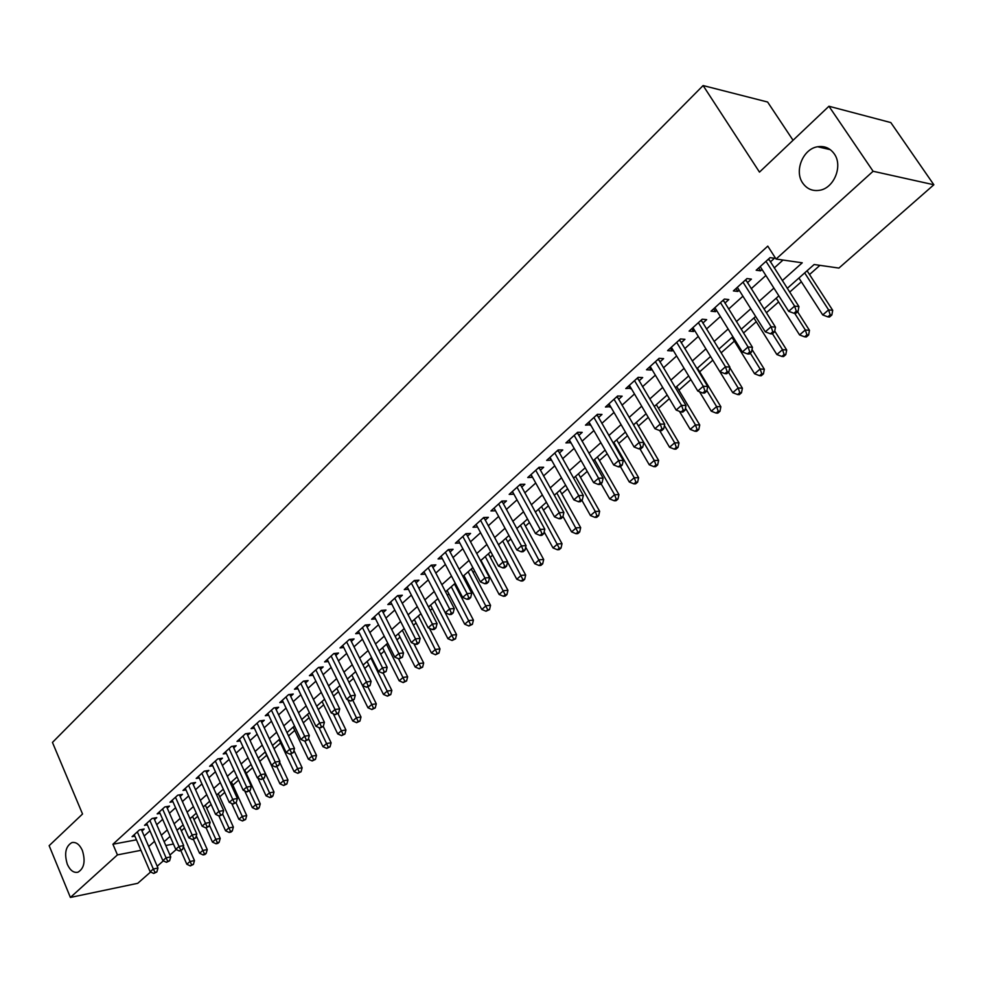 <?xml version="1.0" encoding="UTF-8"?>
<svg xmlns="http://www.w3.org/2000/svg" width="983" height="983" viewBox="0 0 983 983"><rect width="100%" height="100%" fill="white"/><g stroke="black" fill="none" stroke-linecap="round" stroke-linejoin="round"><path stroke-width="1.47" d="M82.363 850.43C85.644 861.206 84.182 868.456 77.976 872.204C73.7 873.101 70.162 870.471 67.348 864.34C64.092 853.588 65.578 846.351 71.808 842.628C76.01 841.755 79.537 844.348 82.363 850.43M834.26 153.864C843.119 165.881 834.051 188.195 819.613 190.284C812.548 191.378 806.908 188.969 802.73 183.071C794.006 171.017 803.037 148.777 817.659 146.75C824.553 145.73 830.082 148.101 834.26 153.864M793.048 140.274L767.612 102.023L703.103 85.558L52.455 742.423L82.535 814.01L49.15 845.663L70.395 897.442L117.432 854.891L140.962 850.32M703.103 85.558L759.478 172.111L828.939 106.25L890.807 122.568L933.85 184.767L838.917 268.076L814.133 264.513L787.285 288.351M181.363 830.795L184.497 828.018M193.97 819.625L197.718 816.308M206.762 808.309L211.124 804.438M219.725 796.82L224.751 792.372M232.885 785.171L238.574 780.133M246.242 773.338L252.606 767.698M259.795 761.334L266.676 755.251M274.024 748.739L280.597 742.915M288.547 735.886L294.74 730.406M303.292 722.824L309.092 717.688M318.283 709.554L323.665 704.786M333.507 696.075L338.471 691.676M348.977 682.362L353.499 678.368M364.705 668.44L368.772 664.84M380.691 654.285L384.292 651.102M396.935 639.896L400.044 637.144M413.462 625.274L416.067 622.964M430.259 610.394L432.348 608.551M447.339 595.268L448.899 593.892M456.247 587.379L457.046 586.667M464.713 579.884L465.721 578.999M473.118 572.45L474.678 571.062M490.259 557.263L492.618 555.174M507.695 541.83L510.877 539.003M525.426 526.126L529.456 522.563M543.464 510.152L548.367 505.815M561.809 493.908L567.621 488.76M580.474 477.382L587.232 471.398M599.458 460.56L607.199 453.716M618.798 443.444L627.535 435.702M638.471 426.02L648.252 417.357M658.499 408.289L669.374 398.656M678.897 390.226L690.889 379.61M699.675 371.832L712.822 360.183M721.117 352.836L734.35 341.126M743.529 332.991L756.259 321.711M766.384 312.754L778.597 301.941M789.693 292.111L801.354 281.789M809.537 274.54L819.92 265.349M176.215 849.533L169.936 855.05M163.325 860.85L157.194 866.232M150.62 871.995L137.731 883.312L70.395 897.442M142.007 831.004L144.182 829.025L139.525 829.885L132.078 836.644L134.868 836.128M154.54 819.65L156.752 817.647L152.082 818.483L144.526 825.339L147.364 824.823M167.257 808.137L169.506 806.109L164.837 806.92L157.169 813.875L160.057 813.371M180.159 796.451L182.445 794.387L177.763 795.173L169.985 802.239L172.934 801.735M193.258 784.594L195.568 782.493L190.899 783.267L182.998 790.43L185.996 789.927M206.553 772.552L208.9 770.426L204.218 771.176L196.207 778.45L199.254 777.946M220.045 760.326L222.428 758.176L217.747 758.901L209.612 766.285L212.721 765.794M233.745 747.928L236.166 745.728L231.484 746.429L223.215 753.936L226.397 753.445M247.655 735.321L250.112 733.097L245.431 733.773L237.038 741.391L240.27 740.912M261.785 722.53L264.28 720.281L259.586 720.92L251.058 728.661L254.376 728.194M276.125 709.542L278.656 707.244L273.974 707.871L265.312 715.722L268.691 715.268M290.698 696.345L293.266 694.023L288.584 694.612L279.786 702.587L283.227 702.145M305.492 682.939L308.109 680.58L303.415 681.145L294.482 689.243L298.009 688.813M320.532 669.325L323.186 666.916L318.504 667.457L309.424 675.69L313.012 675.272M335.805 655.489L338.508 653.044L333.827 653.548L324.599 661.915L328.273 661.51M351.336 641.432L354.077 638.95L349.395 639.417L340.02 647.92L343.767 647.527M367.114 627.142L369.903 624.61L365.221 625.053L355.699 633.691L359.532 633.322M383.149 612.618L385.987 610.05L381.306 610.443L371.623 619.241L375.543 618.885M399.454 597.848L402.342 595.243L397.673 595.6L387.818 604.545L391.836 604.213M416.042 582.833L418.967 580.179L414.298 580.511L404.283 589.591L408.4 589.284M432.901 567.572L435.874 564.869L431.218 565.151L421.031 574.391L425.246 574.121M450.042 552.041L453.077 549.288L448.42 549.546L438.062 558.946L442.375 558.688M467.49 536.239L470.574 533.45L465.917 533.658L455.387 543.218L459.798 542.997M485.233 520.179L488.367 517.328L483.722 517.5L473.007 527.232L477.541 527.048M503.284 503.824L506.478 500.937L501.846 501.06L490.935 510.951L495.579 510.804L494.093 508.088L516.812 549.952L521.445 545.884L526.052 545.639L501.92 501.047M521.654 487.187L524.897 484.25L520.29 484.324L509.182 494.4L513.912 494.203M540.355 470.255L543.66 467.257L539.053 467.281L527.748 477.541L532.565 477.308M559.388 453.016L562.755 449.968L558.16 449.944L546.659 460.388L551.549 460.118M578.766 435.469L582.194 432.36L577.611 432.287L565.901 442.915L570.877 442.608M598.5 417.591L601.989 414.433L597.431 414.31L585.499 425.135L590.562 424.779M618.602 399.393L622.153 396.174L617.607 395.989L605.454 407.023L610.615 406.618M639.073 380.851L642.685 377.57L638.164 377.337L625.79 388.568L631.037 388.125M659.925 361.965L663.611 358.623L659.114 358.328L646.495 369.78L651.016 370.038L651.852 369.276M681.182 342.723L684.942 339.319L680.457 338.951L667.604 350.624L672.089 350.943L673.048 350.083M702.833 323.1L706.666 319.635L702.206 319.205L689.108 331.099L693.58 331.492L694.662 330.509M724.913 303.108L728.821 299.569L724.385 299.078L711.028 311.206L715.477 311.66L716.693 310.554M747.424 282.723L751.405 279.123L746.994 278.558L733.379 290.919L737.803 291.435L739.155 290.218M782.321 280.61L802.251 262.805L776.066 259.045L767.772 246.131L112.922 844.237L136.453 839.814M144.169 836.017L149.957 830.807M156.727 824.688L162.662 819.343M169.481 813.199L175.564 807.719M182.408 801.538L188.65 795.911M195.543 789.705L201.945 783.93M208.863 777.688L215.424 771.778M222.391 765.499L229.125 759.429M236.129 753.113L243.022 746.896M250.063 740.543L257.141 734.166M264.23 727.776L271.492 721.227M278.607 714.813L286.053 708.104M293.217 701.641L300.847 694.76M308.048 688.26L315.887 681.207M323.124 674.67L331.16 667.432M338.447 660.871L346.68 653.437M354.003 646.826L362.457 639.208M369.829 632.573L378.504 624.758M385.914 618.074L394.81 610.05M402.256 603.329L411.386 595.108M418.881 588.35L428.244 579.909M435.788 573.101L445.397 564.439M452.979 557.607L462.833 548.723M470.464 541.842L480.576 532.712M488.256 525.794L498.639 516.431M506.356 509.477L517.021 499.868M524.787 492.864L535.723 483.009M543.538 475.956L554.756 465.844M562.62 458.754L574.146 448.359M582.059 441.232L593.892 430.566M601.842 423.39L613.994 412.43M622.006 405.217L634.477 393.962M642.526 386.712L655.354 375.15M663.451 367.851L676.611 355.981M684.77 348.633L698.286 336.432M706.482 329.047L720.379 316.514M728.636 309.08L742.915 296.202M751.209 288.719L765.88 275.498M774.235 267.966L783.021 260.04M770.377 261.933L774.444 258.259L770.058 257.632L756.173 270.239L760.572 270.829L762.058 269.477M828.939 106.25L873.101 171.263L933.85 184.767M112.922 844.237L117.432 854.891M776.066 259.045L873.101 171.263M148.691 846.523L154.515 841.325M161.323 835.243L167.282 829.922M174.126 823.803L180.245 818.347M187.126 812.191L193.393 806.601M200.323 800.408L206.749 794.669M213.716 788.452L220.303 782.566M227.306 776.312L234.077 770.267M241.105 763.988L248.048 757.795M255.125 751.467L262.24 745.114M269.354 738.761L276.653 732.237M283.817 725.847L291.287 719.163M298.488 712.736L306.168 705.88M313.405 699.417L321.281 692.376M328.568 685.876L336.641 678.663M343.964 672.126L352.246 664.729M359.606 658.143L368.109 650.562M375.518 643.939L384.23 636.161M391.689 629.501L400.622 621.514M408.117 614.817L417.296 606.622M424.84 599.888L434.253 591.483M441.834 584.713L451.492 576.075M459.122 569.268L469.038 560.408M476.706 553.564L486.88 544.471M494.609 537.578L505.041 528.252M512.807 521.322L523.521 511.75M531.336 504.771L542.346 494.941M550.197 487.924L561.49 477.836M569.403 470.771L580.99 460.413M588.952 453.31L600.859 442.682M608.858 435.53L621.084 424.619M629.132 417.419L641.69 406.212M649.788 398.975L662.689 387.449M670.836 380.175L684.082 368.342M692.29 361.019L705.892 348.867M714.15 341.494L728.133 329.01M736.427 321.588L750.803 308.76M759.146 301.302L773.916 288.105M165.783 845.515L173.438 844.028M778.843 295.846L764.024 309.018M755.632 316.452L741.207 329.268M732.876 336.665L718.843 349.137M710.562 356.485L696.898 368.625M688.665 375.924L675.37 387.732M667.187 395.006L654.248 406.495M646.114 413.72L633.507 424.902M625.434 432.078L613.159 442.977M605.123 450.116L593.179 460.72M585.192 467.81L573.556 478.143M565.618 485.197L554.289 495.26M546.401 502.264L535.354 512.069M527.515 519.024L516.763 528.571M508.973 535.502L498.492 544.803M490.75 551.684L480.54 560.74M472.835 567.584L462.895 576.419M455.24 583.214L445.545 591.815M437.939 598.573L428.49 606.966M420.921 613.687L411.717 621.858M404.197 628.542L395.227 636.505M387.744 643.14L378.996 650.906M371.562 657.516L363.046 665.086M351.853 675.014L367.961 707.772L371.807 704.455L355.649 671.647L347.343 679.02M339.995 685.544L331.898 692.745M324.587 699.232L316.686 706.236M309.424 712.687L301.732 719.531M294.507 725.945L286.999 732.605M279.823 738.983L272.5 745.483M265.361 751.823L258.222 758.163M251.12 764.467L244.165 770.647M237.1 776.914L230.317 782.935M223.301 789.177L216.678 795.05M209.698 801.243L203.248 806.969M196.305 813.138L190.014 818.728M183.108 824.86L176.977 830.303M170.108 836.398L164.136 841.706M758.716 267.917L760.572 270.829M735.984 288.547L737.803 291.435M713.695 308.785L715.477 311.66M691.835 328.629L693.58 331.492M670.381 348.105L672.089 350.943M649.321 367.212L651.016 370.038M628.665 385.963L630.324 388.776M608.379 404.369L610.013 407.171M588.461 422.444L590.07 425.234M568.911 440.187L570.484 442.964M549.706 457.623L551.254 460.376M530.845 474.74L532.368 477.492M512.303 491.561L513.802 494.289M765.99 261.318L794.608 306.106L788.685 311.304L760.203 266.577M768.657 258.898L798.946 306.585L794.608 306.106L796.291 311.181L793.92 313.258L795.665 313.442L798.036 311.378L796.291 311.181M798.036 311.378L798.946 306.585M788.685 311.304L793.92 313.258M798.933 278.017L822.722 314.941L828.583 309.878L832.712 310.333L807.092 270.767M830.193 314.83L827.846 316.858L829.505 317.03L831.839 315.015L830.193 314.83L828.583 309.878L804.684 272.905M827.846 316.858L822.722 314.941M832.712 310.333L831.839 315.015M743.013 282.182L771.102 326.737L765.302 331.836L737.336 287.331M745.741 279.7L775.476 327.155L771.102 326.737L772.785 331.75L770.463 333.79L772.22 333.937L774.543 331.91L772.785 331.75M774.543 331.91L775.476 327.155M765.302 331.836L770.463 333.79M720.478 302.629L748.051 346.962L742.362 351.963L714.911 307.679M723.255 300.11L752.45 347.318L748.051 346.962L749.746 351.914L747.461 353.917L749.23 354.04L751.504 352.049L749.746 351.914M751.504 352.049L752.45 347.318M742.362 351.963L747.461 353.917M698.372 322.694L725.454 366.806L719.875 371.709L692.917 327.646M701.211 320.114L729.878 367.089L725.454 366.806L727.15 371.685L724.913 373.651L726.683 373.749L728.919 371.795L727.15 371.685M728.919 371.795L729.878 367.089M719.875 371.709L724.913 373.651M676.685 342.367L703.287 386.258L697.807 391.062L671.328 347.232M679.572 339.749L707.735 386.479L703.287 386.258L704.983 391.087L702.796 393.003L704.578 393.077L706.765 391.16L704.983 391.087M706.765 391.16L707.735 386.479M697.807 391.062L702.796 393.003M776.214 298.193L799.572 334.933L805.323 329.969L809.476 330.362L797.594 311.758M806.932 334.859L804.635 336.837L806.306 336.985L808.604 335.006L806.932 334.859L805.323 329.969L794.719 313.344M804.635 336.837L799.572 334.933M809.476 330.362L808.604 335.006M753.924 317.988L776.865 354.544L782.505 349.678L786.695 350.009L774.715 331.013M784.127 354.507L781.866 356.448L783.549 356.571L785.798 354.63L784.127 354.507L782.505 349.678L772.466 333.729M781.866 356.448L776.865 354.544M786.695 350.009L785.798 354.63M732.052 337.402L754.6 373.786L760.129 369.006L764.344 369.276L752.02 349.493M761.751 373.773L759.54 375.678L761.223 375.776L763.435 373.872L761.751 373.773L760.129 369.006L750.262 353.143M759.54 375.678L754.6 373.786M764.344 369.276L763.435 373.872M719.912 371.721L732.74 392.672L738.159 387.978L742.398 388.187L729.767 367.642M739.794 392.684L737.619 394.552L739.314 394.638L741.489 392.758L739.794 392.684L738.159 387.978L728.464 372.188M737.619 394.552L732.74 392.672M742.398 388.187L741.489 392.758M655.415 361.683L681.538 405.352L676.169 410.058L650.156 366.45M658.352 359.016L686.023 405.512L681.538 405.352L683.246 410.108L681.096 411.988L682.89 412.049L685.04 410.169L683.246 410.108M685.04 410.169L686.023 405.512M676.169 410.058L681.096 411.988M699.515 391.726L711.287 411.201L716.607 406.606L720.871 406.753L697.426 368.146M718.241 411.25L716.103 413.081L717.811 413.13L719.949 411.299L718.241 411.25L716.607 406.606L706.888 390.57M716.103 413.081L711.287 411.201M720.871 406.753L719.949 411.299M634.539 380.63L660.207 424.078L654.936 428.699L629.378 385.311M637.525 377.914L664.705 424.177L660.207 424.078L661.915 428.772L659.802 430.615L661.608 430.652L663.709 428.809L661.915 428.772M663.709 428.809L664.705 424.177M654.936 428.699L659.802 430.615M679.45 411.349L690.226 429.387L695.448 424.877L699.736 424.975L676.697 386.552M697.082 429.46L694.993 431.267L696.714 431.304L698.802 429.497L697.082 429.46L695.448 424.877L685.458 408.178M694.993 431.267L690.226 429.387M699.736 424.975L698.802 429.497M614.043 399.221L639.269 442.448L634.096 446.995L608.981 403.816M617.078 396.468L643.791 442.497L639.269 442.448L640.977 447.093L638.913 448.899L640.719 448.912L642.784 447.105L640.977 447.093M642.784 447.105L643.791 442.497M634.096 446.995L638.913 448.899M659.716 430.591L669.546 447.253L674.682 442.817L678.995 442.866L656.337 404.64M676.316 447.351L674.264 449.12L675.985 449.133L678.037 447.363L676.316 447.351L674.682 442.817L664.422 425.479M674.264 449.12L669.546 447.253M678.995 442.866L678.037 447.363M593.929 417.48L618.725 460.486L613.65 464.947L588.964 421.99M597.013 414.691L623.259 460.486L618.725 460.486L620.433 465.07L618.405 466.851L620.212 466.839L622.251 465.057L620.433 465.07M622.251 465.057L623.259 460.486M613.65 464.947L618.405 466.851M639.994 448.912L649.247 464.787L654.285 460.437L658.622 460.425L636.345 422.395M655.931 464.91L653.904 466.655L655.636 466.642L657.652 464.898L655.931 464.91L654.285 460.437L633.519 424.902M653.904 466.655L649.247 464.787M658.622 460.425L657.652 464.898M574.183 435.395L598.561 478.193L593.572 482.567L569.304 439.831M577.304 432.569L603.107 478.131L598.561 478.193L600.269 482.714L598.266 484.459L600.097 484.435L602.087 482.69L600.269 482.714M602.087 482.69L603.107 478.131M593.572 482.567L598.266 484.459M620.445 466.63L629.304 482.014L634.256 477.738L638.606 477.677L616.697 439.831M635.903 482.161L633.912 483.869L635.657 483.833L637.635 482.137L635.903 482.161L634.256 477.738L613.834 442.387M633.912 483.869L629.304 482.014M638.606 477.677L637.635 482.137M554.793 453.003L578.754 495.579L573.863 499.868L550.001 457.353M557.939 450.14L583.324 495.469L578.754 495.579L580.462 500.04L578.508 501.76L580.326 501.711L582.292 499.991L580.462 500.04M582.292 499.991L583.324 495.469M573.863 499.868L578.508 501.76M601.006 483.636L609.718 498.934L614.584 494.732L618.946 494.633L597.406 456.972M616.23 499.094L614.277 500.777L616.022 500.728L617.975 499.057L616.23 499.094L614.584 494.732L594.494 459.553M614.277 500.777L609.718 498.934M618.946 494.633L617.975 499.057M535.747 470.292L559.302 512.647L554.498 516.861L531.041 474.556M538.93 467.392L563.886 512.487L559.302 512.647L561.023 517.058L559.094 518.741L560.924 518.68L562.854 516.997L561.023 517.058M562.854 516.997L563.886 512.487M554.498 516.861L559.094 518.741M581.911 500.322L590.476 515.559L595.256 511.43L599.642 511.283L578.446 473.806M596.902 515.743L594.985 517.39L596.742 517.328L598.659 515.682L596.902 515.743L595.256 511.43L575.497 476.423M594.985 517.39L590.476 515.559M599.642 511.283L598.659 515.682M517.033 487.273L540.208 529.407L535.489 533.56L512.413 491.463M520.253 484.349L544.803 529.21L540.208 529.407L541.916 533.769L540.023 535.428L541.866 535.342L543.759 533.683L541.916 533.769M543.759 533.683L544.803 529.21M535.489 533.56L540.023 535.428M562.976 516.444L571.578 531.889L576.271 527.834L580.67 527.638L559.819 490.345M577.918 532.098L576.038 533.72L577.795 533.634L579.675 532.012L577.918 532.098L556.833 492.999M576.038 533.72L571.578 531.889M580.67 527.638L579.675 532.012M498.651 503.947L521.445 545.884L523.153 550.185L521.297 551.819L523.14 551.709L524.996 550.087L523.153 550.185M524.996 550.087L526.052 545.639M516.812 549.952L521.297 551.819M544.177 531.914L552.999 547.936L557.607 543.955L562.018 543.71L541.498 506.614M559.253 548.17L557.41 549.755L559.167 549.657L561.01 548.072L559.253 548.17L538.475 509.292M557.41 549.755L552.999 547.936M562.018 543.71L561.01 548.072M480.589 520.351L503.013 562.055L498.455 566.061L476.128 524.406M483.906 517.488L507.633 561.772L503.013 562.055L504.721 566.319L502.903 567.916L504.746 567.793L506.564 566.196L504.721 566.319M506.564 566.196L507.633 561.772M498.455 566.061L502.903 567.916M525.696 547.126L534.727 563.714L539.274 559.794L543.685 559.511L523.497 522.6M540.908 563.959L539.089 565.52L540.859 565.409L542.677 563.849L540.908 563.959L520.437 525.315M539.089 565.52L534.727 563.714M543.685 559.511L542.677 563.849M462.833 536.46L484.902 577.955L480.417 581.887L458.447 540.441M466.2 533.646L489.534 577.623L484.902 577.955L486.61 582.169L484.816 583.73L486.671 583.595L488.465 582.034L486.61 582.169M488.465 582.034L489.534 577.623M480.417 581.887L484.816 583.73M507.56 562.092L516.775 579.22L521.236 575.362L525.672 575.055L505.79 538.315M522.882 579.491L521.101 581.027L522.87 580.892L524.652 579.356L522.882 579.491L502.706 541.055M521.101 581.027L516.775 579.22M525.672 575.055L524.652 579.356M445.385 552.299L467.097 593.585L462.698 597.443L441.072 556.206M448.801 549.522L471.742 593.216L467.097 593.585L468.805 597.738L467.048 599.286L468.903 599.126L470.66 597.59L468.805 597.738M470.66 597.59L471.742 593.216M462.698 597.443L467.048 599.286M480.957 560.371L499.131 594.469L503.517 590.672L507.953 590.328L488.391 553.773M505.164 594.752L503.407 596.263L505.176 596.116L506.933 594.604L505.164 594.752L485.27 556.538M503.407 596.263L499.131 594.469M507.953 590.328L506.933 594.604M428.232 567.855L449.612 608.944L445.274 612.741L423.992 571.713M431.697 565.127L454.257 608.526L449.612 608.944L451.308 613.048L449.575 614.572L451.443 614.4L453.175 612.888L451.308 613.048M453.175 612.888L454.257 608.526M445.274 612.741L449.575 614.572M463.89 575.534L481.781 609.46L486.094 605.737L490.542 605.344L471.275 568.973M487.728 609.755L486.007 611.242L489.509 609.595L487.728 609.755L468.129 571.762M486.007 611.242L481.781 609.46M490.542 605.344L489.509 609.595M411.373 583.165L432.409 624.033L428.158 627.768L407.195 586.949M414.875 580.462L437.066 623.591L432.409 624.033L434.117 628.1L432.409 629.599L434.265 629.415L435.973 627.916L434.117 628.1M435.973 627.916L437.066 623.591M428.158 627.768L432.409 629.599M447.093 590.439L464.713 624.205L468.952 620.531L473.413 620.113L454.441 583.927M470.587 624.524L468.891 625.987L472.381 624.34L470.587 624.524L451.271 586.74M468.891 625.987L464.713 624.205M473.413 620.113L472.381 624.34M394.785 598.217L415.502 638.876L411.312 642.55L390.681 601.94M398.324 595.551L420.159 638.397L415.502 638.876L417.197 642.894L415.526 644.369L417.394 644.172L419.065 642.698L417.197 642.894M419.065 642.698L420.159 638.397M411.312 642.55L415.526 644.369M430.579 605.11L447.916 638.704L452.094 635.104L456.554 634.637L437.877 598.622M453.728 639.036L452.069 640.474L455.522 638.852L453.728 639.036L434.683 601.473M452.069 640.474L447.916 638.704M456.554 634.637L455.522 638.852M378.48 613.023L398.865 653.474L394.761 657.086L374.437 616.685M382.055 610.382L403.534 652.958L398.865 653.474L400.572 657.455L398.926 658.893L402.44 657.246L400.572 657.455M402.44 657.246L403.534 652.958M394.761 657.086L398.926 658.893M414.322 619.548L431.414 652.97L435.506 649.419L439.991 648.927L429.387 628.297M437.152 653.314L435.506 654.739L438.946 653.117L437.152 653.314L418.365 615.96M435.506 654.739L431.414 652.97M439.991 648.927L438.946 653.117M362.432 627.584L382.51 667.826L378.467 671.377L358.463 631.184M366.057 624.967L387.179 667.285L382.51 667.826L384.218 671.758L382.596 673.183L386.086 671.536L384.218 671.758M386.086 671.536L387.179 667.285M378.467 671.377L382.596 673.183M398.324 633.74L415.158 667.002L419.2 663.513L423.673 662.984L413.843 643.644M420.835 667.371L419.225 668.759L422.629 667.15L420.835 667.371L402.305 630.214M419.225 668.759L415.158 667.002M423.673 662.984L422.629 667.15M346.655 641.899L366.426 681.944L362.444 685.446L342.748 645.45M350.304 639.319L371.107 681.366L366.426 681.944L368.134 685.839L366.536 687.24L370.001 685.606L368.134 685.839M370.001 685.606L371.107 681.366M362.444 685.446L366.536 687.24M382.596 647.723L399.172 680.814L403.153 677.385L407.638 676.82L398.52 658.721M404.787 681.194L403.19 682.558L406.581 680.961L404.787 681.194L386.503 644.246M403.19 682.558L399.172 680.814M407.638 676.82L406.581 680.961M331.124 655.993L350.612 695.841L346.692 699.282L327.278 659.482M334.822 653.437L355.281 695.227L350.612 695.841L352.307 699.687L350.734 701.063L354.175 699.441L352.307 699.687M354.175 699.441L355.281 695.227M346.692 699.282L350.734 701.063M367.101 661.473L383.444 694.403L387.351 691.024L391.836 690.435L383.198 673.109M388.985 694.797L387.425 696.148L390.779 694.563L388.985 694.797L370.947 658.057M387.425 696.148L383.444 694.403M391.836 690.435L390.779 694.563M315.85 669.865L335.043 709.505L331.185 712.884L312.066 673.294M319.573 667.334L339.713 708.866L335.043 709.505L336.727 713.314L335.191 714.666L338.607 713.056L336.727 713.314M338.607 713.056L339.713 708.866M331.185 712.884L335.191 714.666M373.442 708.19L371.893 709.517L375.236 707.932L373.442 708.19L371.807 704.455L376.292 703.84L368.011 687.043M371.893 709.517L367.961 707.772M376.292 703.84L375.236 707.932M300.81 683.517L319.721 722.947L315.924 726.277L297.087 686.896M304.57 680.998L324.402 722.284L319.721 722.947L321.404 726.72L319.893 728.047L323.284 726.449L321.404 726.72M307.519 714.383L322.94 746.675L326.614 743.492L331.111 742.804L323.272 726.462L324.402 722.284M315.924 726.277L319.893 728.047M336.85 688.346L352.713 720.944L356.51 717.676L360.994 717.025L352.934 700.523M358.131 721.362L356.62 722.677L359.938 721.104L358.131 721.362L347.761 699.749M356.62 722.677L352.713 720.944M360.994 717.025L359.938 721.104M286.004 696.947L304.644 736.181L300.909 739.462L282.342 700.265M289.801 694.453L309.326 735.481L304.644 736.181L306.327 739.916L304.841 741.219L308.207 739.634L306.327 739.916M308.207 739.634L309.326 735.481M300.909 739.462L304.841 741.219M322.068 701.469L337.71 733.908L341.445 730.688L345.942 730.013L337.98 713.597M343.067 734.338L341.58 735.628L344.873 734.068L343.067 734.338L333.286 713.818M341.58 735.628L337.71 733.908M345.942 730.013L344.873 734.068M271.431 710.168L289.801 749.206L286.127 752.437L267.831 713.437M275.252 707.699L294.482 748.481L289.801 749.206L291.484 752.904L290.022 754.182L293.364 752.609L291.484 752.904M293.364 752.609L294.482 748.481M286.127 752.437L290.022 754.182M328.236 747.117L326.761 748.382L330.03 746.834L328.236 747.117L319.02 727.666M326.761 748.382L322.94 746.675M331.111 742.804L330.03 746.834M257.091 723.181L275.191 762.034L271.578 765.204L253.54 726.412M260.937 720.736L279.872 761.284L275.191 762.034L276.874 765.683L275.437 766.949L278.754 765.376L276.874 765.683M278.754 765.376L279.872 761.284M271.578 765.204L275.437 766.949M293.18 727.113L308.392 759.232L312.004 756.111L316.501 755.386L308.49 738.552M313.626 759.699L312.176 760.94L315.432 759.404L313.626 759.699L304.927 741.207M312.176 760.94L308.392 759.232M316.501 755.386L315.432 759.404M242.973 736.009L260.814 774.653L257.251 777.786L239.471 739.179M246.844 733.576L265.496 773.879L260.814 774.653L262.498 778.266L261.073 779.519L264.366 777.958L262.498 778.266M264.366 777.958L265.496 773.879M257.251 777.786L261.073 779.519M279.061 739.646L294.064 771.618L297.616 768.534L302.125 767.784L293.954 750.447M299.25 772.085L297.812 773.314L301.044 771.778L299.25 772.085L290.821 754.059M297.812 773.314L294.064 771.618M302.125 767.784L301.044 771.778M229.064 748.628L246.659 787.088L243.145 790.16L225.623 751.749M232.959 746.208L251.329 786.277L246.659 787.088L248.33 790.664L246.93 791.893L250.21 790.332L248.33 790.664M250.21 790.332L251.329 786.277M243.145 790.16L246.93 791.893M265.164 751.995L279.946 783.807L283.46 780.772L287.958 779.998L279.627 762.169M285.082 784.287L283.669 785.491L286.876 783.979L285.082 784.287L276.899 766.715M283.669 785.491L279.946 783.807M287.958 779.998L286.876 783.979M215.363 761.051L232.713 799.326L229.26 802.349L211.972 764.135M219.283 758.655L237.394 798.503L232.713 799.326L234.384 802.865L233.008 804.082L236.252 802.533L234.384 802.865M236.252 802.533L237.394 798.503M229.26 802.349L233.008 804.082M257.865 778.057L266.049 795.812L269.502 792.826L273.999 792.028L258.296 758.09M271.124 796.304L269.735 797.496L271.541 797.176L272.918 795.984L271.124 796.304L263.137 779.028M269.735 797.496L266.049 795.812M273.999 792.028L272.918 795.984M201.871 773.302L218.976 811.38L215.584 814.366L198.529 776.337M205.816 770.918L223.657 810.533L218.976 811.38L220.647 814.882L219.295 816.074L222.527 814.538L220.647 814.882M222.527 814.538L223.657 810.533M215.584 814.366L219.295 816.074M244.693 790.873L252.348 807.645L255.752 804.696L260.262 803.885L244.767 770.107M257.374 808.149L256.01 809.316L257.804 808.984L259.168 807.817L257.374 808.149L249.473 790.971M256.01 809.316L252.348 807.645M260.262 803.885L259.168 807.817M188.589 785.368L205.459 823.25L202.105 826.187L185.296 788.354M192.545 782.996L210.129 822.378L205.459 823.25L207.118 826.728L205.779 827.895L208.986 826.371L207.118 826.728M208.986 826.371L210.129 822.378M202.105 826.187L205.779 827.895M231.693 803.48L238.857 819.294L242.211 816.394L246.708 815.558L231.435 781.952M243.821 819.81L242.482 820.965L245.627 819.478L243.821 819.81L236.018 802.742M242.482 820.965L238.857 819.294M246.708 815.558L245.627 819.478M175.49 797.25L192.127 834.948L188.834 837.848L172.246 800.187M179.471 794.891L196.797 834.051L192.127 834.948L193.798 838.388L192.471 839.543L195.666 838.02L193.798 838.388M195.666 838.02L196.797 834.051M188.834 837.848L192.471 839.543M218.877 815.89L225.562 830.782L228.867 827.932L233.364 827.072L218.287 793.625M230.477 831.311L229.15 832.441L230.956 832.097L232.271 830.954L230.477 831.311L222.649 814.096M229.15 832.441L225.562 830.782M233.364 827.072L232.271 830.954M162.588 808.96L179.004 846.474L175.748 849.324L159.393 811.86M166.582 806.613L183.674 845.552L179.004 846.474L180.663 849.877L179.361 851.008L182.531 849.509L180.663 849.877M182.531 849.509L183.674 845.552M175.748 849.324L179.361 851.008M206.111 827.833L212.463 842.099L215.719 839.285L220.217 838.413L205.336 805.126M217.329 842.64L216.014 843.758L217.821 843.402L219.123 842.284L217.329 842.64L209.367 825.044M216.014 843.758L212.463 842.099M220.217 838.413L219.123 842.284M149.883 820.498L166.066 857.815L162.871 860.629L146.725 823.349M153.889 818.163L170.735 856.893L166.066 857.815L167.724 861.194L166.446 862.312L169.592 860.813L167.724 861.194M169.592 860.813L170.735 856.893M162.871 860.629L166.446 862.312M193.418 839.359L199.549 853.256L202.756 850.479L207.253 849.582L192.57 816.455M204.366 853.797L203.076 854.903L204.869 854.546L206.16 853.441L204.366 853.797L196.281 835.845M203.076 854.903L199.549 853.256M207.253 849.582L206.16 853.441M137.35 831.864L153.323 869.009L150.166 871.774L134.241 834.678M141.38 829.541L157.98 868.05L153.323 869.009L154.982 872.351L153.717 873.457L156.838 871.97L154.982 872.351M156.838 871.97L157.98 868.05M150.166 871.774L153.717 873.457M180.897 850.713L186.819 864.254L189.977 861.513L194.474 860.604L179.987 827.637M191.587 864.807L190.309 865.9L193.381 864.438L191.587 864.807L183.403 846.498M190.309 865.9L186.819 864.254M194.474 860.604L193.381 864.438M767.76 259.721L769.075 259.905M744.819 280.536L746.146 280.708M722.321 300.958L723.66 301.105M700.265 320.974L701.604 321.109M678.614 340.622L679.966 340.732M657.381 359.901L658.733 359.987M636.542 378.811L637.906 378.885M616.083 397.378L617.447 397.439M595.993 415.6L597.369 415.649M576.271 433.503L577.66 433.528M556.906 451.074L558.295 451.086M537.885 468.338L539.286 468.326M519.208 485.295L520.597 485.27M500.851 501.957L502.239 501.92M482.813 518.336L484.214 518.287M465.082 534.42L466.483 534.359M447.658 550.234L449.059 550.161M430.517 565.79L431.93 565.704M413.671 581.076L415.084 580.978M397.107 596.116L398.52 596.005M380.814 610.898L382.227 610.775M364.791 625.446L366.204 625.311M349.026 639.749L350.44 639.614M333.507 653.83L334.92 653.683M318.246 667.69L319.659 667.531M303.219 681.317L304.632 681.158M288.437 694.748L289.85 694.563M273.876 707.957L275.289 707.772M259.537 720.969L260.95 720.772M817.659 146.75L830.316 149.674M71.808 842.628L73.074 842.394"/></g></svg>
